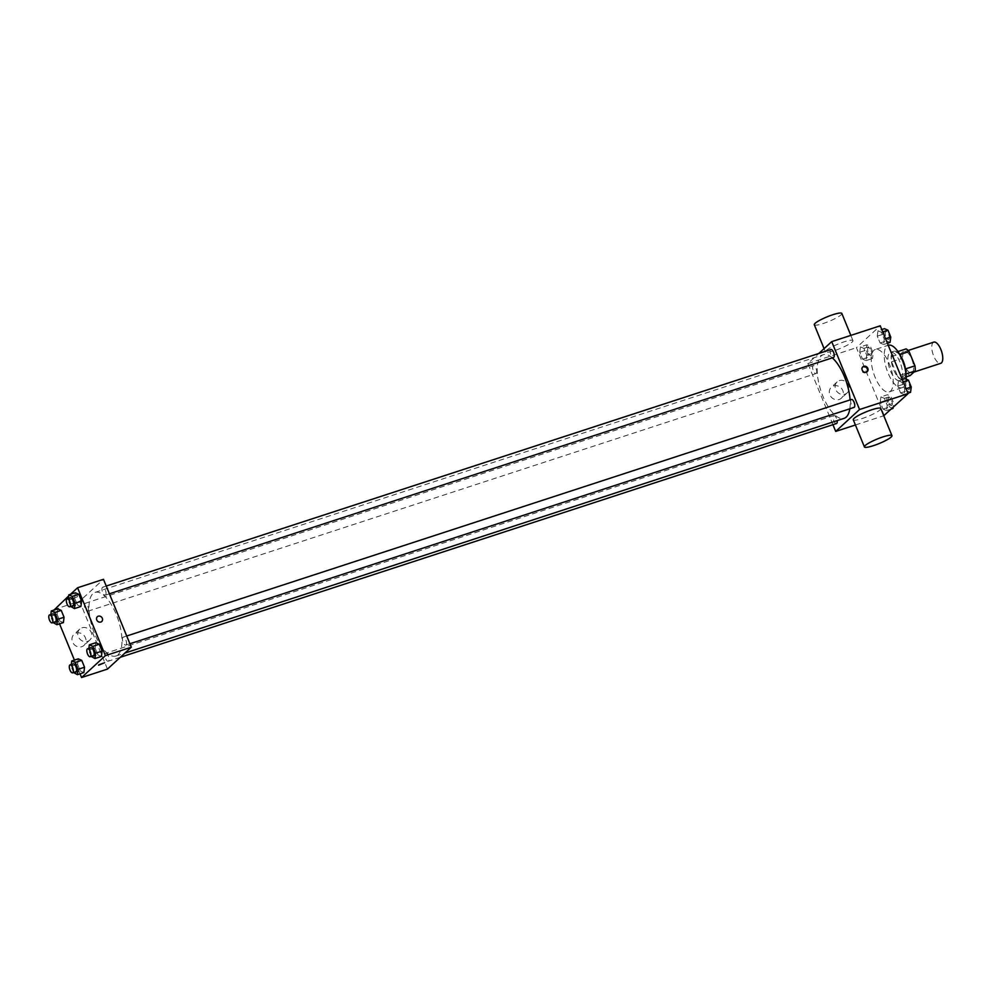 <?xml version="1.0" encoding="UTF-8"?>
<svg xmlns="http://www.w3.org/2000/svg" width="991" height="991" viewBox="0 0 991 991"><rect width="100%" height="100%" fill="white"/><g stroke="black" fill="none" stroke-linecap="round" stroke-linejoin="round"><path stroke-width="0.74" stroke-dasharray="4.96 3.72" d="M933.807 342.118A11.161 4.497 -108.1 0 0 933.002 354.121A11.161 4.497 -108.1 0 0 940.732 363.338M912.315 372.418A11.161 4.497 -108.1 0 0 912.079 359.882A11.161 4.497 -108.1 0 0 904.684 351.619A11.161 4.497 -108.1 0 0 903.879 363.623A11.161 4.497 -108.1 0 0 911.609 372.839A11.161 4.497 -108.1 0 0 912.315 372.418M899.791 354.567L899.382 354.704A14.407 5.797 -108.1 0 0 896.421 352.065L891.404 356.673A14.407 5.797 -108.1 0 0 891.627 361.814L897.487 376.109L907.199 372.938L901.339 358.643A14.407 5.797 -108.1 0 1 901.116 353.502L906.133 348.894M907.199 372.938A14.407 5.797 -108.1 0 0 910.159 375.564M899.382 354.704L905.44 368.925M905.997 373.954L900.447 378.735L906.183 376.865M905.464 374.127A14.407 5.797 -108.1 0 0 905.241 368.986M897.487 376.109A14.407 5.797 -108.1 0 0 900.447 378.735M905.749 372.071A14.877 5.996 71.9 0 1 903.049 379.541A14.877 5.996 71.9 0 1 892.742 367.265A14.877 5.996 71.9 0 1 893.82 351.26A14.877 5.996 71.9 0 1 900.41 355.707M899.964 362.074A14.877 5.996 -108.1 0 0 890.587 352.313A14.877 5.996 -108.1 0 0 889.497 368.318A14.877 5.996 -108.1 0 0 899.816 380.606A14.877 5.996 -108.1 0 0 900.769 380.036A14.877 5.996 -108.1 0 0 899.964 362.074M891.627 361.814L901.339 358.643M896.421 352.065L897.933 351.57M891.404 356.673L901.116 353.502M875.326 349.464A22.322 8.981 -108.1 0 0 873.703 373.471A22.322 8.981 -108.1 0 0 889.175 391.903A22.322 8.981 -108.1 0 0 890.599 391.049A22.322 8.981 -108.1 0 0 890.129 365.989A22.322 8.981 -108.1 0 0 875.326 349.464L888.233 345.252A22.322 8.981 -108.1 0 0 886.66 369.247A22.322 8.981 -108.1 0 0 902.12 387.679A22.322 8.981 -108.1 0 0 903.544 386.824A22.322 8.981 -108.1 0 0 906.158 379.157M877.964 330.783L881.457 332.295L884.269 339.157L883.6 344.496L880.107 342.985L877.283 336.135L877.964 330.783L881.457 332.295L884.269 339.157L883.6 344.496L880.107 342.985L877.283 336.135L877.964 330.783L881.792 329.532M860.423 346.9L863.917 348.411L866.729 355.274L866.047 360.625L862.554 359.114L859.742 352.251L860.423 346.9L863.917 348.411L866.729 355.274L866.047 360.625L862.554 359.114L859.742 352.251L860.423 346.9L866.89 344.794L870.383 346.305L873.195 353.168L872.514 358.507L869.02 356.995L866.208 350.133L866.89 344.794M884.245 415.576L856.41 347.692L880.256 325.791M898.465 380.742L901.946 382.253L904.771 389.116L904.089 394.468L900.596 392.944L897.784 386.094L898.465 380.742L901.946 382.253L904.771 389.116L904.089 394.468L900.596 392.944L897.784 386.094L898.465 380.742L902.281 379.503M880.912 396.871L884.406 398.382L887.218 405.232L886.536 410.584L883.043 409.072L880.231 402.21L880.912 396.871L884.406 398.382L887.218 405.232L886.536 410.584L883.043 409.072L880.231 402.21L880.912 396.871L887.379 394.752L890.872 396.264L893.684 403.126L893.139 407.4M849.82 408.8A33.471 13.478 -108.1 0 0 850.08 399.918M832.316 357.862A33.471 13.478 -108.1 0 0 823.323 354.704A33.471 13.478 -108.1 0 0 820.882 390.714A33.471 13.478 -108.1 0 0 844.084 418.351M832.948 424.693L807.863 363.536L818.826 353.465M816.25 373.421A4.175 1.685 -108.1 0 0 816.163 368.726A4.175 1.685 -108.1 0 0 813.388 365.629A4.175 1.685 -108.1 0 0 813.078 370.126A4.175 1.685 -108.1 0 0 815.977 373.582A4.175 1.685 -108.1 0 0 816.25 373.421M830.941 349.513A4.175 1.685 -108.1 0 0 830.631 354.01A4.175 1.685 -108.1 0 0 833.53 357.466M851.43 399.472A4.175 1.685 -108.1 0 0 851.12 403.969A4.175 1.685 -108.1 0 0 854.019 407.425M836.466 423.541A4.175 1.685 71.9 0 1 833.691 420.444A4.175 1.685 71.9 0 1 833.604 415.749A4.175 1.685 71.9 0 1 833.877 415.588A4.175 1.685 71.9 0 1 837.147 420.618M807.863 363.536L856.41 347.692M855.419 424.99L883.774 415.725M839.129 399.509A7.445 6.702 47.4 0 0 841.371 398.209A7.445 6.702 47.4 0 0 841.272 388.199A7.445 6.702 47.4 0 0 831.313 387.246A7.445 6.702 47.4 0 0 830.532 396.115A7.445 6.702 47.4 0 0 839.129 399.509M852.149 342.019A14.877 2.453 157.7 0 0 852.966 340.607A14.877 2.453 157.7 0 0 838.275 343.976A14.877 2.453 157.7 0 0 825.441 351.892A14.877 2.453 157.7 0 0 837.246 349.65A14.877 2.453 157.7 0 0 852.149 342.019M880.813 408.49A14.877 2.453 -22.3 0 1 867.98 416.406A14.877 2.453 -22.3 0 1 853.276 419.775M814.305 324.738A14.877 2.453 157.7 0 0 826.11 322.496A14.877 2.453 157.7 0 0 841.012 314.878A14.877 2.453 157.7 0 0 841.83 313.453M844.939 394.183A7.445 6.702 47.4 0 0 847.181 392.87A7.445 6.702 47.4 0 0 847.082 382.86A7.445 6.702 47.4 0 0 837.122 381.907A7.445 6.702 47.4 0 0 836.342 390.776A7.445 6.702 47.4 0 0 844.939 394.183M866.927 371.885A3.258 2.936 -132.6 0 1 861.897 371.278A3.258 2.936 -132.6 0 1 862.566 367.141M118.003 654.754A33.471 13.478 -108.1 0 0 117.297 617.158A33.471 13.478 -108.1 0 0 95.086 592.383A33.471 13.478 -108.1 0 0 92.659 628.393A33.471 13.478 -108.1 0 0 115.86 656.03A33.471 13.478 -108.1 0 0 118.003 654.754M105.38 653.428A4.175 1.685 71.9 0 1 105.641 653.267A4.175 1.685 71.9 0 1 108.539 656.723A4.175 1.685 71.9 0 1 108.242 661.22A4.175 1.685 71.9 0 1 105.467 658.123A4.175 1.685 71.9 0 1 105.38 653.428M105.566 594.984A4.175 1.685 -108.1 0 0 105.48 590.289A4.175 1.685 -108.1 0 0 102.705 587.192A4.175 1.685 -108.1 0 0 102.395 591.689A4.175 1.685 -108.1 0 0 105.294 595.145A4.175 1.685 -108.1 0 0 105.566 594.984M126.055 644.943A4.175 1.685 -108.1 0 0 125.968 640.248A4.175 1.685 -108.1 0 0 123.194 637.151A4.175 1.685 -108.1 0 0 122.884 641.648A4.175 1.685 -108.1 0 0 125.783 645.104A4.175 1.685 -108.1 0 0 126.055 644.943M88.013 611.1A4.175 1.685 -108.1 0 0 87.926 606.405A4.175 1.685 -108.1 0 0 85.152 603.308A4.175 1.685 -108.1 0 0 84.854 607.805A4.175 1.685 -108.1 0 0 87.741 611.261A4.175 1.685 -108.1 0 0 88.013 611.1M107.462 669.098L79.627 601.215L103.473 579.314M57.069 614.222L57.738 608.883L57.069 614.222L59.881 621.084L57.069 614.222L50.591 616.34L50.826 614.519M63.374 622.596L59.881 621.084L63.374 622.596M95.099 648.064L95.78 642.725L95.099 648.064L97.923 654.927L95.099 648.064L88.633 650.183L88.868 648.362M101.416 656.438L97.923 654.927L101.416 656.438M68.689 595.938L70.411 594.352M80.036 673.806L74.412 660.08M59.547 623.847L53.923 610.122M74.61 598.106L75.291 592.754L74.61 598.106L77.422 604.968L74.61 598.106L68.144 600.212L68.367 598.391M80.915 606.48L77.422 604.968L80.915 606.48M77.558 664.181L78.239 658.842L77.558 664.181L80.37 671.043L77.558 664.181L71.079 666.299L71.315 664.478M83.863 672.555L80.37 671.043L83.863 672.555M53.737 609.663L79.627 601.215M81.77 646.702A7.445 6.702 47.4 0 0 84.012 645.389A7.445 6.702 47.4 0 0 83.913 635.38A7.445 6.702 47.4 0 0 73.953 634.426A7.445 6.702 47.4 0 0 73.173 643.295A7.445 6.702 47.4 0 0 81.77 646.702M76.58 595.157L70.733 597.313L76.58 595.157M98.58 665.184L104.6 662.719M77.286 596.867L71.439 599.022L77.286 596.867M87.58 641.363A7.445 6.702 47.4 0 0 89.822 640.05A7.445 6.702 47.4 0 0 89.723 630.041A7.445 6.702 47.4 0 0 79.763 629.099A7.445 6.702 47.4 0 0 78.983 637.956A7.445 6.702 47.4 0 0 87.58 641.363M101.788 621.468L101.788 621.468A3.258 2.936 -132.6 0 1 97.044 620.552A3.258 2.936 -132.6 0 1 97.391 616.675L97.391 616.675M73.631 672.517L71.079 666.299M73.272 663.834A4.175 1.685 -108.1 0 0 72.975 668.33A4.175 1.685 -108.1 0 0 75.873 671.787M73.891 673.162L80.37 671.043M53.142 622.559L50.591 616.34M52.783 613.875A4.175 1.685 -108.1 0 0 52.486 618.372A4.175 1.685 -108.1 0 0 55.385 621.828M53.403 623.19L59.881 621.084M91.184 656.401L88.633 650.183M90.825 647.718A4.175 1.685 -108.1 0 0 90.528 652.214A4.175 1.685 -108.1 0 0 93.427 655.67M91.445 657.033L97.923 654.927M70.695 606.43L68.144 600.212M70.336 597.759A4.175 1.685 -108.1 0 0 70.039 602.255A4.175 1.685 -108.1 0 0 72.925 605.699M70.956 607.074L77.422 604.968M893.002 408.465L889.509 406.954L886.697 400.091L887.379 394.752M891.764 405.43A4.175 1.685 -108.1 0 0 891.677 400.736A4.175 1.685 -108.1 0 0 888.902 397.639A4.175 1.685 -108.1 0 0 888.593 402.135A4.175 1.685 -108.1 0 0 891.491 405.579A4.175 1.685 -108.1 0 0 891.764 405.43A4.175 1.685 -108.1 0 0 891.702 400.723A4.175 1.685 -108.1 0 0 888.927 397.626A4.175 1.685 -108.1 0 0 888.617 402.123A4.175 1.685 -108.1 0 0 891.516 405.579A4.175 1.685 -108.1 0 0 891.789 405.418M884.406 398.382L890.872 396.264M887.218 405.232L893.684 403.126M886.536 410.584L891.417 408.986M883.043 409.072L889.509 406.954M880.231 402.21L886.697 400.091M871.275 355.459A4.175 1.685 -108.1 0 0 871.176 350.764A4.175 1.685 -108.1 0 0 868.413 347.68A4.175 1.685 -108.1 0 0 868.104 352.177A4.175 1.685 -108.1 0 0 871.002 355.62A4.175 1.685 -108.1 0 0 871.275 355.459A4.175 1.685 -108.1 0 0 871.213 350.764A4.175 1.685 -108.1 0 0 868.438 347.668A4.175 1.685 -108.1 0 0 868.128 352.164A4.175 1.685 -108.1 0 0 871.027 355.62A4.175 1.685 -108.1 0 0 871.3 355.459M863.917 348.411L870.383 346.305M866.729 355.274L873.195 353.168M866.047 360.625L872.514 358.507M862.554 359.114L869.02 356.995M859.742 352.251L866.208 350.133M910.556 392.349L907.062 390.838L904.25 383.975L904.932 378.636M909.304 389.302A4.175 1.685 -108.1 0 0 909.218 384.607A4.175 1.685 -108.1 0 0 906.443 381.523A4.175 1.685 -108.1 0 0 906.146 386.019A4.175 1.685 -108.1 0 0 909.044 389.463A4.175 1.685 -108.1 0 0 909.304 389.302M901.946 382.253L903.235 381.832M904.771 389.116L906.059 388.695M904.089 394.468L907.905 393.216M900.596 392.944L907.062 390.838M897.784 386.094L904.25 383.975M909.342 389.302A4.175 1.685 -108.1 0 0 909.243 384.607A4.175 1.685 -108.1 0 0 906.48 381.51A4.175 1.685 -108.1 0 0 906.17 386.007A4.175 1.685 -108.1 0 0 909.069 389.463A4.175 1.685 -108.1 0 0 909.342 389.302M890.067 342.39L886.573 340.879L883.761 334.017L884.443 328.678M888.816 339.343A4.175 1.685 -108.1 0 0 888.729 334.648A4.175 1.685 -108.1 0 0 885.954 331.551A4.175 1.685 -108.1 0 0 885.657 336.048A4.175 1.685 -108.1 0 0 888.555 339.504A4.175 1.685 -108.1 0 0 888.816 339.343M881.457 332.295L882.746 331.874M884.269 339.157L885.558 338.736M883.6 344.496L887.416 343.258M880.107 342.985L886.573 340.879M877.283 336.135L883.761 334.017M888.84 339.343A4.175 1.685 -108.1 0 0 888.754 334.636A4.175 1.685 -108.1 0 0 885.979 331.551A4.175 1.685 -108.1 0 0 885.681 336.048A4.175 1.685 -108.1 0 0 888.58 339.492A4.175 1.685 -108.1 0 0 888.84 339.343M908.165 350.492L904.684 351.619M913.962 372.071L911.609 372.839M899.816 380.606L903.049 379.541M890.587 352.313L893.82 351.26M889.175 391.903L902.12 387.679M852.966 340.607L850.835 335.392M825.441 351.892L824.091 348.621M837.122 381.907L831.313 387.246M847.181 392.87L841.371 398.209M115.86 656.03L124.916 653.069M95.086 592.383L823.323 354.704M833.877 415.588L105.641 653.267M120.345 657.268L108.242 661.22M105.294 595.145L109.406 593.795M102.705 587.192L106.235 586.04M125.783 645.104L129.908 643.754M123.194 637.151L126.724 635.999M87.741 611.261L815.977 373.582M85.152 603.308L813.388 365.629M77.459 596.557L76.765 594.835M71.439 599.022L70.733 597.313M79.763 629.099L73.953 634.426M89.822 640.05L84.012 645.389"/><path stroke-width="1.49" d="M913.962 372.071L940.732 363.338A11.161 4.497 -108.1 0 0 941.45 362.904A11.161 4.497 -108.1 0 0 941.215 350.38A11.161 4.497 -108.1 0 0 933.807 342.118L908.165 350.492M899.791 354.567L909.094 351.532A14.407 5.797 -108.1 0 0 906.133 348.894L897.933 351.57M909.094 351.532L914.953 365.815A14.407 5.797 -108.1 0 1 915.176 370.956L910.159 375.564L906.183 376.865M905.44 368.925L914.953 365.815M905.997 373.954L915.176 370.956M900.41 355.707A14.877 5.996 71.9 0 1 903.21 361.021A14.877 5.996 71.9 0 1 905.749 372.071M906.158 379.157A22.322 8.981 -108.1 0 0 900.348 355.583A22.322 8.981 -108.1 0 0 888.27 345.24L888.27 345.24M818.826 353.465L831.709 341.635L880.256 325.791L908.09 393.675L883.774 415.725M831.709 341.635L859.544 409.518L908.09 393.675M866.258 372.207A3.258 2.936 -132.6 0 1 862.839 366.843A3.258 2.936 -132.6 0 1 867.249 371.637A3.258 2.936 -132.6 0 1 866.258 372.207M124.916 653.069L844.084 418.351A33.471 13.478 -108.1 0 0 846.227 417.075A33.471 13.478 -108.1 0 0 849.82 408.8M850.08 399.918A33.471 13.478 -108.1 0 0 832.316 357.862M859.544 409.518L835.698 431.419L832.948 424.693M109.406 593.795L833.53 357.466A4.175 1.685 -108.1 0 0 833.803 357.305A4.175 1.685 -108.1 0 0 833.704 352.61A4.175 1.685 -108.1 0 0 830.941 349.513L106.235 586.04M129.908 643.754L854.019 407.425A4.175 1.685 -108.1 0 0 854.292 407.264A4.175 1.685 -108.1 0 0 854.205 402.569A4.175 1.685 -108.1 0 0 851.43 399.472L126.724 635.999M837.147 420.618A4.175 1.685 71.9 0 1 836.466 423.541L120.345 657.268M835.698 431.419L855.419 424.99M864.412 446.929L853.276 419.775A14.877 2.453 -22.3 0 1 854.093 418.351A14.877 2.453 -22.3 0 1 869.008 410.732A14.877 2.453 -22.3 0 1 880.813 408.49L891.95 435.644A14.877 2.453 -22.3 0 1 879.116 443.559A14.877 2.453 -22.3 0 1 864.412 446.929A14.877 2.453 -22.3 0 1 865.23 445.504A14.877 2.453 -22.3 0 1 880.144 437.886A14.877 2.453 -22.3 0 1 891.95 435.644M850.835 335.392L841.83 313.453A14.877 2.453 157.7 0 0 827.138 316.823A14.877 2.453 157.7 0 0 814.305 324.738L824.091 348.621M862.566 367.141A3.258 2.936 -132.6 0 1 866.927 371.885M70.411 594.352L77.583 587.762L103.473 579.314L131.308 647.197L107.462 669.098L81.572 677.547L80.036 673.806M77.583 587.762L105.418 655.646L131.308 647.197M100.809 622.038A3.258 2.936 -132.6 0 1 97.391 616.675A3.258 2.936 -132.6 0 1 101.788 621.468A3.258 2.936 -132.6 0 1 100.809 622.038M57.738 608.883L61.231 610.394L64.056 617.244L63.374 622.596L64.056 617.244L61.231 610.394L57.738 608.883L51.272 610.989L54.765 612.5L57.577 619.363L56.896 624.702L53.142 622.559M95.78 642.725L99.273 644.237L102.085 651.087L101.416 656.438L102.085 651.087L99.273 644.237L95.78 642.725L89.314 644.831L92.807 646.343L95.619 653.205L94.938 658.544L91.184 656.401M53.923 610.122L68.689 595.938M74.412 660.08L59.547 623.847M105.418 655.646L81.572 677.547M75.291 592.754L78.785 594.266L81.596 601.128L80.915 606.48L81.596 601.128L78.785 594.266L75.291 592.754L68.825 594.873L72.318 596.384L75.13 603.246L74.449 608.585L70.695 606.43M78.239 658.842L81.733 660.353L84.545 667.216L83.863 672.555L84.545 667.216L81.733 660.353L78.239 658.842L71.761 660.947L75.254 662.459L78.066 669.321L77.385 674.673L73.631 672.517M98.753 664.887L104.6 662.719L98.753 664.887M104.6 662.719L98.58 665.196M97.391 616.675A3.258 2.936 -132.6 0 1 101.788 621.468M71.315 664.478L71.761 660.947M72.64 672.839L75.873 671.787A4.175 1.685 -108.1 0 0 76.134 671.625A4.175 1.685 -108.1 0 0 76.047 666.931A4.175 1.685 -108.1 0 0 73.272 663.834L70.039 664.887A4.175 1.685 -108.1 0 0 69.742 669.383A4.175 1.685 -108.1 0 0 72.64 672.839A4.175 1.685 -108.1 0 0 72.9 672.678A4.175 1.685 -108.1 0 0 72.814 667.984A4.175 1.685 -108.1 0 0 70.039 664.887M75.254 662.459L81.733 660.353M78.066 669.321L84.545 667.216M77.385 674.673L83.863 672.555M50.826 614.519L51.272 610.989M52.139 622.881L55.385 621.828A4.175 1.685 -108.1 0 0 55.645 621.667A4.175 1.685 -108.1 0 0 55.558 616.972A4.175 1.685 -108.1 0 0 52.783 613.875L49.55 614.928A4.175 1.685 -108.1 0 0 49.253 619.425A4.175 1.685 -108.1 0 0 52.139 622.881A4.175 1.685 -108.1 0 0 52.412 622.72A4.175 1.685 -108.1 0 0 52.325 618.025A4.175 1.685 -108.1 0 0 49.55 614.928M54.765 612.5L61.231 610.394M57.577 619.363L64.056 617.244M56.896 624.702L63.374 622.596M88.868 648.362L89.314 644.831M90.181 656.723L93.427 655.67A4.175 1.685 -108.1 0 0 93.687 655.509A4.175 1.685 -108.1 0 0 93.6 650.814A4.175 1.685 -108.1 0 0 90.825 647.718L87.592 648.771A4.175 1.685 -108.1 0 0 87.282 653.267A4.175 1.685 -108.1 0 0 90.181 656.723A4.175 1.685 -108.1 0 0 90.454 656.562A4.175 1.685 -108.1 0 0 90.367 651.867A4.175 1.685 -108.1 0 0 87.592 648.771M92.807 646.343L99.273 644.237M95.619 653.205L102.085 651.087M94.938 658.544L101.416 656.438M68.367 598.391L68.825 594.873M69.692 606.765L72.925 605.699A4.175 1.685 -108.1 0 0 73.198 605.551A4.175 1.685 -108.1 0 0 73.111 600.856A4.175 1.685 -108.1 0 0 70.336 597.759L67.103 598.812A4.175 1.685 -108.1 0 0 66.793 603.308A4.175 1.685 -108.1 0 0 69.692 606.765A4.175 1.685 -108.1 0 0 69.965 606.603A4.175 1.685 -108.1 0 0 69.878 601.909A4.175 1.685 -108.1 0 0 67.103 598.812M72.318 596.384L78.785 594.266M75.13 603.246L81.596 601.128M74.449 608.585L80.915 606.48M893.139 407.4L893.002 408.465L891.417 408.986M902.281 379.503L904.932 378.636L908.425 380.148L911.237 386.998L910.556 392.349L907.905 393.216M903.235 381.832L908.425 380.148M906.059 388.695L911.237 386.998M881.792 329.532L884.443 328.678L887.936 330.189L890.748 337.039L890.067 342.39L887.416 343.258M882.746 331.874L887.936 330.189M885.558 338.736L890.748 337.039"/></g></svg>
